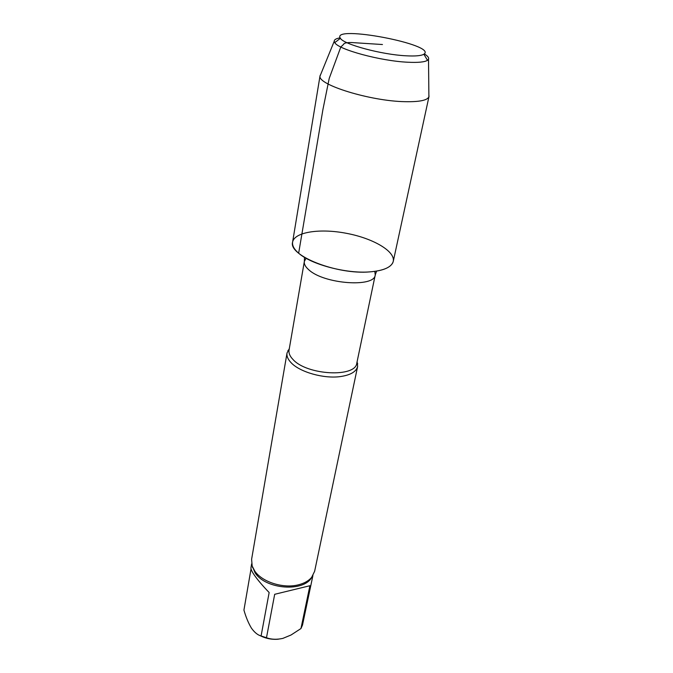 <?xml version="1.0" encoding="UTF-8"?>
<svg xmlns="http://www.w3.org/2000/svg" width="673" height="673" viewBox="0 0 673 673"><rect width="100%" height="100%" fill="white"/><g stroke="black" fill="none" stroke-linecap="round" stroke-linejoin="round"><path stroke-width="1.01" d="M309.9 585.729L274.685 594.301L266.483 637.726C271.202 639.51 276.653 639.737 282.828 638.399L291.039 635.001L300.957 628.548L309.9 585.729M312.911 575.575L302.514 625.007L300.957 628.548M251.029 568.904L243.929 610.083C245.897 617.032 248.379 623.03 251.382 628.069L251.441 628.161C254.596 632.527 257.818 635.127 261.09 635.96L269.15 592.534C262.891 586.04 258.053 580.378 254.638 575.55C251.98 571.739 250.76 569.165 250.953 567.844L251.635 563.881M252.51 567.583L252.585 567.137M259.517 635.329C265.389 638.467 271.673 639.762 278.37 639.207M261.09 635.96L266.483 637.726M320.794 74.198L320.062 75.67L292.604 242.078C288.094 255.521 336.786 274.912 369.797 271.884C382.087 270.882 389.667 267.997 392.544 263.227C398.248 253.098 374.886 238.621 346.444 233.321C318.06 227.777 291.005 232.639 292.578 244.156C292.974 247.05 295.001 250.062 298.652 253.199C311.212 264.506 346.351 273.827 369.797 271.884C383.871 270.672 391.703 267.139 393.284 261.284L429.012 96.458L428.869 94.817M289.306 348.622L287.035 352.963C286.53 356.093 287.893 359.348 291.123 362.722C299.796 372.127 323.881 378.949 340.429 376.569C350.54 375.071 356.278 371.698 357.641 366.432L357.127 361.561M287.035 352.963L251.609 559.28L252.165 565.993L254.731 571.015C262.007 581.994 283.257 588.791 298.358 584.837C304.238 583.365 308.671 580.866 311.649 577.333L314.627 571.301L357.641 366.432M406.088 55.8C415.342 56.296 421.264 55.775 423.855 54.227C438.409 44.864 330.325 24.245 340.403 38.311C343.6 44.368 381.7 54.639 406.088 55.8M340.126 37.848C336.172 38.504 334.212 39.64 334.229 41.255L334.767 42.626C338.115 49.474 380.632 61.05 407.804 62.227C418.11 62.732 424.68 62.101 427.506 60.318L428.516 59.241C429.122 57.743 427.717 55.968 424.284 53.907M320.062 75.67L320.028 76.083C317.589 84.764 370.486 101.11 404.885 101.682C419.229 101.985 427.237 100.378 428.894 96.853L429.012 96.458M382.457 44.527L351.222 42.517C346.334 42.559 343.836 43.131 343.718 44.241L340.807 46.992L329.223 78.379L322.931 109.506L298.652 253.199M306.08 258.264L304.347 261.427C303.927 264.026 305.391 266.794 308.73 269.73C323.713 284.048 374.701 287.808 375.248 274.954L374.794 271.37M304.499 257.338L304.347 261.427L289.045 350.137C288.566 353.132 289.878 356.244 292.991 359.475C306.913 375.298 355.773 377.772 356.816 363.058L375.248 274.954L376.602 271.093M252.064 565.673L255.109 572.816C265.574 589.582 304.356 592.341 311.86 577.081M356.816 363.058L357.725 363.773M289.045 350.137L287.935 350.456M340.403 38.311L334.767 42.626M423.855 54.227L427.506 60.318M334.229 41.255L320.028 76.083M428.516 59.241L428.894 96.853"/></g></svg>
